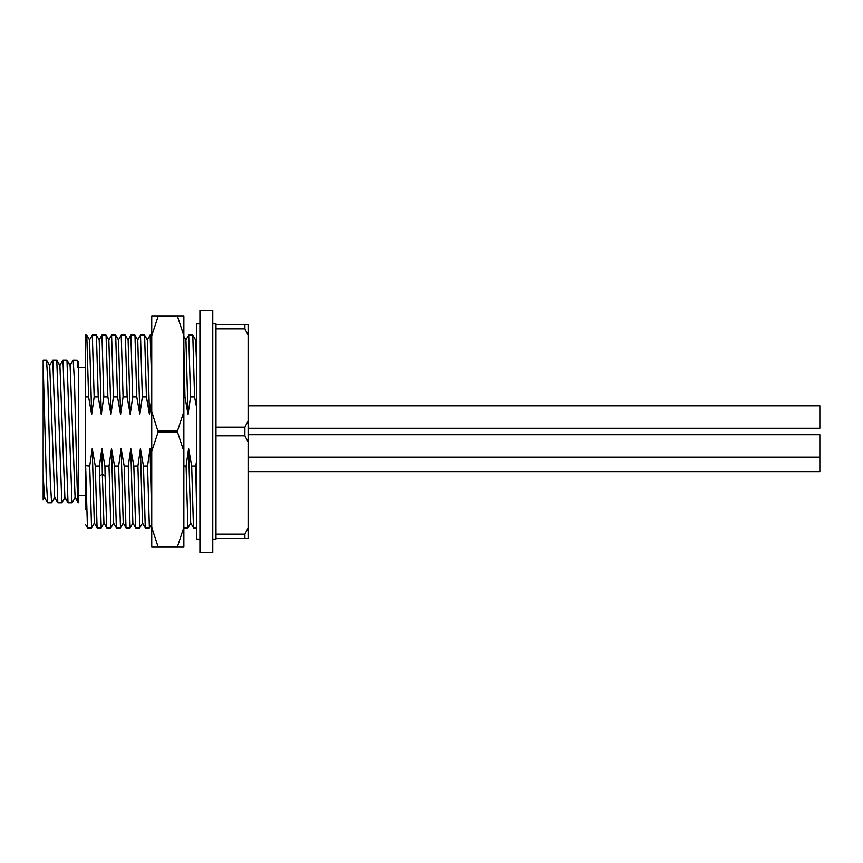 <?xml version="1.0" encoding="UTF-8"?>
<svg xmlns="http://www.w3.org/2000/svg" width="863" height="863" viewBox="0 0 863 863"><rect width="100%" height="100%" fill="white"/><g stroke="black" fill="none" stroke-linecap="round" stroke-linejoin="round"><path stroke-width="1.29" d="M46.505 360.195L43.161 360.195L43.161 499.817L44.617 497.304M43.161 474.823L44.477 497.293L47.627 502.751L46.375 480.95L43.172 364.704M46.57 360.259L49.72 365.696L54.671 497.293L57.821 502.751L52.783 360.195L56.71 360.195M47.681 502.805L51.607 502.805L50.324 481.942L47.821 382.147L46.57 360.346M66.904 360.195L62.988 360.195L68.015 502.751L64.876 497.325L59.925 365.707L56.775 360.238L61.812 502.805L57.886 502.805M68.08 502.805L72.007 502.805L66.969 360.249L70.119 365.685L75.081 497.293L78.199 502.73M78.501 502.158C78.037 504.575 77.584 498.933 77.12 485.222L74.455 381.058L73.182 360.195L77.174 360.249L77.853 367.627L78.501 367.627L78.501 362.589L78.285 502.805M78.501 495.74L85.566 495.74L85.566 431.5M139.828 414.423L136.775 396.904L132.708 396.904L130.194 414.423L127.141 396.904L123.064 396.904L120.561 414.423L117.508 396.904L113.431 396.904L110.928 414.423L107.864 396.904L103.797 396.904L101.295 414.423L98.231 396.904L94.164 396.904L91.661 414.423L89.579 340L86.796 335.178L85.566 335.135L85.566 509.278M151.737 398.199L149.472 414.423L146.408 396.904L142.341 396.904L139.838 414.423L137.756 339.99L134.973 335.168M91.651 414.423L88.598 396.904L85.566 396.904M85.566 465.718L89.72 466.096L92.233 448.577L95.286 466.096L99.364 466.096L101.866 448.577L104.919 466.096L108.997 466.096L111.5 448.577L114.563 466.096L118.63 466.096L121.133 448.577L124.196 466.096L128.263 466.096L130.777 448.577L133.83 466.096L137.907 466.096L140.41 448.577L143.474 466.096L147.541 466.096L150.043 448.577L151.737 459.396M183.851 466.096L186.084 466.096L188.587 448.566L190.68 522.978L193.474 527.822L191.672 466.096L188.598 448.566M191.651 466.096L195.718 466.096M196.699 513.809L195.696 466.096L196.699 460.389M196.699 407.94L194.563 396.915L192.783 335.178L195.577 340.022L196.699 365.556M194.585 396.904L190.529 396.904M192.729 335.135L188.695 335.135L190.54 396.904L188.037 414.434L184.962 396.904L183.851 396.904M183.851 451.349L177.433 431.888L158.156 431.888L151.737 411.651L151.737 547.131L183.851 547.131L183.851 315.869L151.737 315.869L151.737 335.718L158.156 316.246L177.433 315.869M151.737 411.651L151.737 335.718M158.156 547.131L151.737 527.282M158.156 546.754L177.433 546.754L183.851 527.282M151.737 451.349L158.156 431.888M177.433 431.888L177.433 431.112L158.156 431.112M177.433 431.112L183.851 411.651M183.851 335.718L177.433 316.246M186.084 466.096L187.929 527.865L183.862 527.865M183.916 336.505L185.933 340.011L188.015 414.434M183.851 346.333L184.962 396.904M215.977 427.185L244.887 427.185L248.102 420.928L248.102 324.542L215.977 324.542L215.977 539.105L212.762 539.105M199.914 323.895L196.699 323.895L196.699 539.105L199.914 539.105M199.914 310.4L199.914 552.6L212.762 552.6L212.762 310.4L199.914 310.4M215.977 324.542L215.977 323.895L212.762 323.895M248.102 335.103L244.887 328.857L215.977 328.857M244.887 324.542L244.887 328.857M244.887 538.458L248.102 538.458L248.102 527.897L244.887 534.143L244.887 538.458L215.977 538.458M244.887 534.143L215.977 534.143M248.102 527.897L248.102 420.928M215.977 435.815L244.887 435.815L248.102 442.072L248.102 434.715L819.85 434.715L819.85 457.196L248.102 457.196M244.887 427.185L244.887 435.815M248.102 405.804L248.102 428.285L819.85 428.285L819.85 405.804L248.102 405.804M819.85 457.196L819.85 471.651L248.102 471.651M151.737 383.172L150.13 335.135L151.737 335.135M146.408 396.904L144.606 335.178L147.39 339.99L149.472 414.423M142.341 396.904L140.496 335.232M134.973 335.276L136.775 396.904M132.708 396.904L130.863 335.135L134.93 335.135M130.194 414.423L128.123 340L125.34 335.178L127.141 396.904M123.075 396.904L121.219 335.135L125.297 335.135M120.561 414.423L118.49 339.99L115.696 335.168L117.508 396.904M113.431 396.904L111.586 335.135L115.653 335.135M110.928 414.423L108.846 340L106.063 335.168L107.864 396.904M103.797 396.904L101.953 335.135L106.02 335.135M98.231 396.904L96.429 335.178L99.213 340L101.295 414.423M94.164 396.904L92.319 335.135L96.386 335.135M86.796 335.178L88.598 396.904M85.534 524.499L87.454 527.822L85.653 466.096M89.72 466.096L91.564 527.865L87.497 527.865M92.233 448.577L94.304 523L97.088 527.822L95.286 466.096M99.353 466.096L101.198 527.865L97.131 527.865M101.866 448.577L102.319 474.024L105.103 476.257L104.919 466.096M99.536 476.257L102.319 474.024L103.938 523L106.732 527.832L105.103 476.257M108.997 466.096L110.842 527.865L106.775 527.865M114.563 466.096L116.365 527.822L113.582 523L111.5 448.577M118.63 466.096L120.475 527.865L116.408 527.865M124.196 466.096L125.998 527.822L123.215 523L121.133 448.577M128.263 466.096L130.108 527.865L126.041 527.865M133.83 466.096L135.631 527.822L132.848 523L130.777 448.577M137.907 466.096L139.752 527.865L135.674 527.865M140.41 448.577L142.492 523L145.275 527.822L143.474 466.096M147.541 466.096L149.385 527.865L145.318 527.865M150.043 448.577L151.737 519.418M54.811 497.304L51.683 502.73M65.016 497.325L61.877 502.762M75.21 497.315L72.071 502.751M77.174 360.249L78.522 362.579M73.118 360.249L69.979 365.675M62.923 360.249L59.784 365.685M49.579 365.696L52.719 360.249M78.501 367.26L85.566 367.26M187.961 527.843L190.755 523M193.517 527.865L196.699 527.865M196.699 337.918L195.534 339.946M185.847 340.022L188.652 335.178M150.086 335.168L147.303 339.99M140.496 335.135L144.563 335.135M140.453 335.168L137.67 339.99M130.82 335.178L128.037 340M121.187 335.168L118.393 339.99M111.543 335.168L108.76 340M101.91 335.178L99.126 340M92.276 335.178L89.493 339.99M91.607 527.822L94.391 523M110.885 527.822L113.668 523M120.518 527.822L123.301 523M130.151 527.832L132.945 523M139.795 527.822L142.578 523M149.428 527.822L151.759 523.798M104.035 523L101.241 527.832"/></g></svg>
